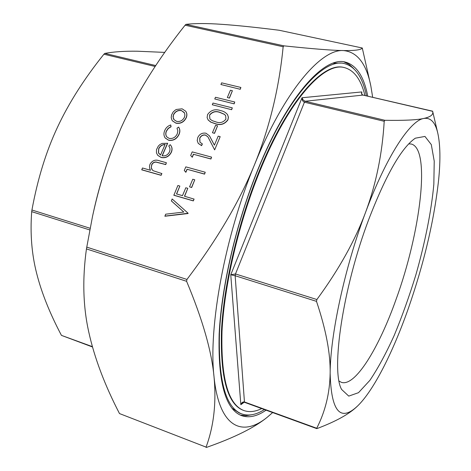 <?xml version="1.0" encoding="UTF-8"?>
<svg xmlns="http://www.w3.org/2000/svg" width="471" height="471" viewBox="0 0 471 471"><rect width="100%" height="100%" fill="white"/><g stroke="black" fill="none" stroke-linecap="round" stroke-linejoin="round"><path stroke-width="0.71" d="M240.251 89.29L220.917 84.521L221.629 82.843L240.881 87.453L240.251 89.29L220.917 84.521M229.412 98.133L227.346 97.509L230.413 90.255L232.391 90.732L229.412 98.133L227.346 97.509M234.128 103.856L214.764 98.957L215.482 97.267L234.758 102.007L234.128 103.856L214.764 98.957M231.667 109.708L212.286 104.762L213.01 103.067L232.297 107.859L231.667 109.708L212.286 104.762M227.587 114.712L228.423 117.208L227.946 119.87C224.608 124.356 220.31 125.627 215.059 123.679L210.578 122.048L207.964 119.734M170.72 124.962L170.979 126.617L168.194 128.353L166.381 131.026C165.427 133.211 165.556 135.171 166.775 136.896L169.171 138.403C172.81 138.904 175.5 137.397 177.237 133.888L177.85 130.903L177.008 128.194L178.609 127.088C180.016 129.242 180.122 131.668 178.921 134.359C176.69 138.868 173.246 140.8 168.577 140.158L165.227 137.991C163.696 135.772 163.537 133.258 164.756 130.455C165.922 127.747 167.911 125.916 170.72 124.962L171.079 126.746L168.3 128.489L166.481 131.156C165.545 133.311 165.657 135.242 166.828 136.961M178.65 127.141L178.709 127.223C180.116 129.378 180.222 131.803 179.021 134.494C176.79 139.004 173.346 140.935 168.683 140.293L165.28 138.056M170.732 145.339L170.785 145.404C172.268 147.423 172.445 149.743 171.309 152.357C169.036 156.643 165.645 158.356 161.135 157.491L157.767 155.348M167.552 143.166L162.106 155.724C165.333 156.307 167.77 155.059 169.413 151.98C170.355 149.701 170.131 147.711 168.748 146.022L170.196 144.703L170.685 145.268C172.168 147.293 172.345 149.613 171.209 152.227C168.936 156.513 165.539 158.227 161.029 157.361L157.714 155.289L156.454 152.863L156.496 149.666L158.303 146.092L159.822 144.644L162.124 143.402L167.652 143.296L162.254 155.754M254.658 164.338C269.647 127.311 279.138 88.118 283.148 46.753L283.931 45.846C312.238 48.837 332.055 50.409 343.377 50.562C354.904 50.733 361.204 49.879 362.281 48.001L370.848 86.04C366.373 63.638 357.212 51.81 343.377 50.562C320.987 48.849 284.243 91.333 254.658 164.338C224.767 236.448 208.217 327.416 214.034 376.888C211.662 351.189 202.518 319.332 186.604 281.305L186.94 279.444C217.119 239.609 239.692 201.235 254.658 164.338M279.132 30.25L362.281 48.001L279.132 30.25C256.077 27.359 237.031 25.387 222 24.345C207.052 23.279 195.029 23.285 185.939 24.368L185.074 25.216C157.767 59.564 136.372 93.965 120.882 128.412L111.138 152.162C103.685 172.056 97.468 193.516 92.493 216.536L86.44 248.912C82.295 278.879 83.067 306.58 88.766 332.014C94.4 357.701 104.644 384.884 119.493 413.567L206.062 447.12C213.799 426.231 216.454 402.823 214.034 376.888C219.198 427.945 242.594 437.7 267.634 416.917C255.052 427.356 234.693 437.512 206.563 447.385L206.133 447.432M166.398 162.73L165.651 164.473L155.925 161.995C153.905 162 152.474 162.966 151.633 164.885L151.285 167.953L152.021 169.631L153.181 170.72L161.877 173.569L161.123 175.324L141.806 169.848L142.454 167.988L150.567 170.284C149.36 168.435 149.195 166.381 150.078 164.108C152.38 160.411 155.465 159.298 159.339 160.776L166.398 162.73L165.751 164.597L156.031 162.118C154.011 162.124 152.58 163.09 151.739 165.009L151.321 167.664L152.298 169.978M185.727 111.268L185.774 111.339C187.099 113.27 187.24 115.448 186.198 117.88C183.937 122.154 180.54 123.932 176.007 123.208L172.48 120.9M188.023 213.528L164.932 216.236L165.651 214.193L183.82 212.056L171.426 200.993L172.139 198.962L188.135 213.269L164.826 216.118M179.857 186.063L176.507 193.934L182.471 195.659L185.815 187.764L187.811 188.335L184.467 196.236L194.087 199.109L193.334 200.905L173.87 195.259L177.879 185.497L179.857 186.063L176.643 193.975M187.811 188.335L184.603 196.277M191.662 187.529L189.56 186.84L192.78 179.227L194.776 179.792L191.662 187.529L189.56 186.84M185.868 172.309L184.279 170.478L185.821 166.864L205.232 172.239L204.585 174.14L187.146 169.295L185.868 172.309L184.279 170.478M192.262 157.285L190.673 155.477L192.203 151.886L211.585 157.126L210.943 159.01L193.534 154.294L192.262 157.285L190.673 155.477M207.976 136.937L205.48 135.124C202.913 134.794 201.023 135.842 199.798 138.274L199.981 142.248M202.253 143.79L201.511 145.527L198.22 143.343L197.208 140.599L197.773 137.532C199.551 134.064 202.277 132.628 205.962 133.222L209.477 135.836L214.393 145.162L218.191 136.143L220.187 136.667L214.641 149.866L207.929 136.867L205.385 134.994C202.818 134.659 200.929 135.713 199.704 138.144L199.934 142.183L202.347 143.926L201.612 145.663L198.267 143.408M209.524 135.907L214.405 145.139M220.187 136.667L214.641 149.866M214.529 133.375L212.45 132.722L215.577 125.333L217.561 125.839L214.529 133.375L212.45 132.722M372.685 97.326L370.848 86.04M272.662 412.567L267.634 416.917L272.638 412.555M92.493 216.536L93.258 213.01C97.733 192.392 103.661 172.198 111.032 152.433L111.138 152.162M164.756 52.393L137.249 51.215C124.503 51.033 113.688 51.763 104.809 53.4L103.914 54.218C84.215 78.757 68.719 103.143 57.427 127.37C46.111 151.509 37.609 179.051 31.934 210.001L31.698 211.656C30.067 233.516 31.71 254.04 36.62 273.233C41.489 292.55 49.767 313.268 61.442 335.376L92.475 346.98M242.3 402.882C243.772 402.216 244.549 402.04 244.637 402.364L244.455 401.969C242.877 401.645 241.67 402.558 240.84 404.707L242.359 402.835M317.06 428.557L316.712 428.257C325.314 411.483 329.788 393.161 330.147 373.297C331.148 411.577 340.345 422.428 357.725 405.855C349.747 413.791 336.194 421.357 317.06 428.557M357.948 405.637C373.998 389.894 392.961 352.084 408.11 309.111C424.024 263.43 434.197 220.328 438.631 179.798C440.585 160.111 440.297 144.538 437.771 133.087C435.269 122.236 430.588 117.361 423.735 118.468C430.671 116.943 433.644 114.565 432.655 111.333L363.059 95.107M361.634 93.128L361.84 91.927C361.216 93.535 361.593 94.589 362.97 95.083L305.167 101.253L303.106 99.958L302.017 97.75C301.988 100.088 302.788 101.571 304.431 102.201L384.206 121.288L384.872 120.293C403.871 120.611 416.829 120.005 423.735 118.468C410.011 120.547 386.332 156.46 365.614 212.238C376.093 184.014 382.293 153.699 384.206 121.288M361.769 94.006L361.84 91.927L302.017 97.75L230.761 274.758L235.147 275.735L235.488 273.957L230.761 274.758L240.84 404.707L244.172 402.263M316.494 301.358L316.883 299.532C338.92 269.489 355.163 240.393 365.614 212.238C344.772 267.446 330.224 335.087 330.147 373.297C330.53 353.574 325.979 329.594 316.494 301.358L235.147 275.735L244.455 401.969L316.712 428.257M364.919 95.531C361.022 79.575 354.192 70.273 344.436 67.612C324.024 61.554 288.117 100.929 259.503 171.98C238.644 223.331 224.261 285.232 222.012 331.26C220.799 378.025 228.064 404.442 243.807 410.512C249.265 412.419 255.223 411.772 261.676 408.569M408.698 143.867L411.283 144.032C431.012 148.854 420.438 232.721 396.07 299.379C378.843 348.157 355.052 387.103 341.351 382.334L339.085 381.074M368.764 219.421C342.753 287.999 330.754 370.742 341.61 389.446L348.752 396.111L358.502 392.679L369.906 380.327C378.025 368.257 386.138 353.262 394.239 335.346C402.122 316.306 409.34 296.118 415.887 274.793C425.048 242.636 431.395 210.961 433.838 184.291L434.227 161.147L431.301 144.597L424.96 136.437L415.345 138.186C401.604 147.511 386.079 174.588 368.764 219.421M366.456 95.884C362.646 77.403 355.358 66.652 344.589 63.638C323.754 57.48 287.086 97.521 257.82 170.066C236.46 222.547 221.741 285.885 219.468 332.944C218.256 380.739 225.697 407.733 241.788 413.938C248.635 416.276 256.171 414.821 264.402 409.558M344.436 67.612L343.924 67.5C323.489 61.43 287.557 100.794 258.938 171.827C238.073 223.16 223.696 285.055 221.464 331.078C220.269 377.836 227.552 404.253 243.313 410.329L243.807 410.512M231.879 408.139L239.333 413.032L241.788 413.938M344.589 63.638L342.034 63.073L333.121 63.167M240.175 415.057L245.868 415.722L251.891 414.739M353.527 68.425L348.987 64.339L343.836 61.825M266.068 410.164C257.148 416.335 249 418.166 241.623 415.663C225.415 409.417 217.92 382.169 219.156 333.933C221.464 286.421 236.342 222.447 257.908 169.46C287.445 96.249 324.401 55.902 345.384 62.095C356.559 65.257 364.012 76.62 367.745 96.178M161.771 173.446L161.123 175.324M161.017 175.2L141.694 169.725M160.493 155.077L165.115 144.426C162.165 144.491 160.028 145.904 158.698 148.665L158.409 152.633L160.493 155.077M165.062 144.562C162.177 144.679 160.087 146.092 158.798 148.795L158.515 152.757L159.127 153.887M171.868 119.917L171.209 117.532L171.568 114.942L173.069 112.098L175.165 110.155L176.413 109.455L182.1 108.813L185.674 111.197C186.999 113.128 187.14 115.313 186.098 117.744C183.837 122.018 180.44 123.796 175.907 123.072L172.433 120.829L171.868 119.917M173.564 114.53L173.069 116.478L173.458 118.704L174.005 119.663L176.654 121.383C180.099 121.924 182.677 120.57 184.402 117.314L184.92 115.077L184.491 112.963L181.376 110.502C177.944 109.973 175.336 111.315 173.564 114.53L173.181 117.344L174.058 119.728M181.376 110.502L181.476 110.644C178.044 110.114 175.436 111.456 173.664 114.671M184.179 112.428L181.476 110.644M183.82 212.056L171.326 200.876M193.987 198.992L193.334 200.905M193.234 200.787L173.77 195.141M194.776 179.792L191.562 187.411M205.232 172.239L204.491 174.011L187.146 169.295M187.052 169.166L185.768 172.18M211.585 157.126L210.849 158.886L193.534 154.294M193.434 154.164L192.162 157.155M217.561 125.839L214.44 133.24M227.864 119.728C224.52 124.22 220.222 125.492 214.97 123.543L211.008 122.177L208.259 120.117L207.122 117.626L207.558 114.583C210.873 110.067 215.176 108.73 220.463 110.567C223.448 111.115 225.809 112.475 227.546 114.641L228.335 117.067L227.946 119.87M215.689 121.818C219.751 123.437 223.148 122.554 225.892 119.169L225.656 115.607L224.29 114.223L219.727 112.275C215.665 110.785 212.274 111.698 209.548 115.024L209.842 118.721L210.437 119.44L212.421 120.735L215.689 121.818M209.548 115.024L209.889 118.792M225.697 115.678L224.373 114.359L219.822 112.416C215.759 110.921 212.362 111.839 209.642 115.159M232.297 107.859L231.579 109.572M234.758 102.007L234.046 103.708M232.391 90.732L229.324 97.992M240.881 87.453L240.169 89.143M185.074 25.216L283.148 46.753M186.94 279.444L86.717 247.116M206.062 447.12L119.493 413.567M86.44 248.912L186.604 281.305M283.931 45.846L185.939 24.368M155.748 65.569L104.809 53.4M92.375 346.632L61.442 335.376M31.698 211.656L89.761 229.942M90.085 228.27L31.934 210.001M103.914 54.218L155.147 66.476M384.872 120.293L305.167 101.253L304.431 102.201L235.488 273.957L316.883 299.532M244.637 402.364L316.724 428.604M361.64 92.964C361.522 93.817 361.981 94.524 363.017 95.089L432.619 111.185M437.771 133.087L432.655 111.333"/></g></svg>
